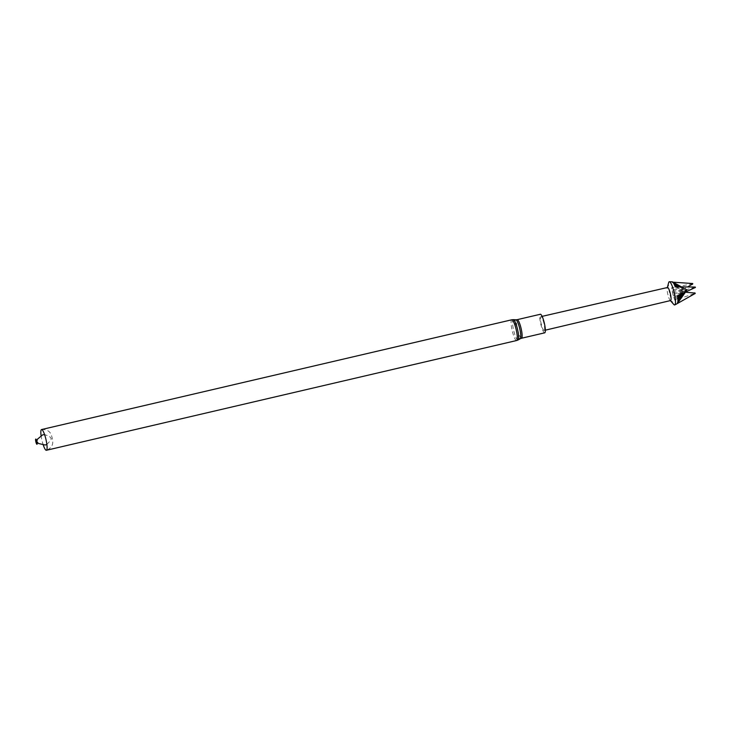 <?xml version="1.0" encoding="UTF-8"?>
<svg xmlns="http://www.w3.org/2000/svg" width="732" height="732" viewBox="0 0 732 732"><rect width="100%" height="100%" fill="white"/><g stroke="black" fill="none" stroke-linecap="round" stroke-linejoin="round"><path stroke-width="0.55" stroke-dasharray="3.66 2.75" d="M544.379 330.278A7.091 1.363 76.9 0 1 544.16 330.452A7.091 1.363 76.9 0 1 541.213 323.855A7.091 1.363 76.9 0 1 540.93 316.636A7.091 1.363 76.9 0 1 543.72 322.602A7.091 1.363 76.9 0 1 544.379 330.278M544.709 332.831A9.534 1.839 76.9 0 1 540.756 323.965A9.534 1.839 76.9 0 1 540.381 314.257M43.344 445.221A10.651 2.05 76.9 0 1 41.056 435.421M670.613 300.541A6.698 1.29 76.9 0 1 670.1 300.248A6.698 1.29 76.9 0 1 667.996 294.978A6.698 1.29 76.9 0 1 667.227 287.969A6.698 1.29 76.9 0 1 667.566 287.484M673.769 304.43A11.922 2.297 76.9 0 1 670.036 295.051A11.922 2.297 76.9 0 1 668.673 282.589M692.692 283.531A5.829 1.125 76.9 0 0 692.682 283.787L671.656 287.758L672.882 294.31L674.831 300.248L695.107 293.312A5.829 1.125 76.9 0 0 695.217 293.459M672.433 281.838L671.83 282.122A198.637 193.87 48.5 0 0 684.457 288.664L687.659 286.907M672.104 281.829L684.457 288.664A198.637 79.495 -8.2 0 1 671.656 287.758M672.15 291.062L687.311 289.762L671.866 289.479M672.488 292.69L687.311 289.762L672.882 294.31M675.252 286.752A198.637 114.375 158.9 0 0 685.427 289.973L687.311 289.762L673.312 295.902M695.272 287.237L685.427 289.973A198.637 79.495 171.8 0 0 677.53 295.71M695.308 287.392L694.741 287.484L695.29 287.319M673.769 297.421L687.311 289.762L674.254 298.83M674.831 300.248A198.637 114.375 -21.1 0 1 685.353 292.205L687.311 289.762L685.573 292.004M677.283 303.57A198.637 193.87 -131.5 0 1 685.353 292.205L685.417 292.205M685.536 292.022L687.311 289.762L685.417 292.068M685.198 292.169L687.311 289.762L684.813 292.352M684.118 292.672L687.311 289.762L682.663 293.34M678.5 286.788L687.311 289.762L679.918 286.807M680.723 286.816L687.311 289.762L681.172 286.816M681.382 286.825L687.311 289.762L681.419 286.825M521.504 338.248A9.534 1.839 76.9 0 1 517.551 329.382A9.534 1.839 76.9 0 1 517.167 319.674M520.26 338.733A9.736 1.876 76.9 0 1 516.124 329.711A9.736 1.876 76.9 0 1 515.84 319.793M518.073 339.968A10.44 2.013 76.9 0 1 513.635 330.297A10.44 2.013 76.9 0 1 513.333 319.655M516.618 340.526A10.651 2.05 76.9 0 1 512.199 330.626A10.651 2.05 76.9 0 1 511.778 319.793M41.541 429.547C50.883 429.217 51.286 435.503 52.018 437.233C52.786 440.701 54.717 446.648 46.381 450.281M46.866 444.406L50.508 440.609L51.332 438.697L49.437 436.318L44.579 434.598M542.128 316.361L540.93 316.636M545.349 330.169L544.16 330.452"/><path stroke-width="1.1" d="M543.903 321.43A9.534 1.839 76.9 0 1 544.709 332.831L521.504 338.248A9.534 1.839 76.9 0 0 520.699 326.847A9.534 1.839 76.9 0 0 517.167 319.674L540.381 314.257A9.534 1.839 76.9 0 1 543.903 321.43M41.056 435.421A10.651 2.05 76.9 0 1 41.541 429.547A10.651 2.05 76.9 0 1 45.485 437.553A10.651 2.05 76.9 0 1 46.381 450.281A10.651 2.05 76.9 0 1 43.344 445.221M36.756 441.085A2.699 0.522 76.9 0 1 36.783 444.205A2.699 0.522 76.9 0 1 35.575 439.767A2.699 0.522 76.9 0 1 36.756 441.085M542.128 316.361L667.566 287.484A6.698 1.29 76.9 0 1 670.201 293.12A6.698 1.29 76.9 0 1 670.814 300.367A6.698 1.29 76.9 0 1 670.613 300.541L545.349 330.169M667.346 287.539L668.673 282.589A11.922 2.297 76.9 0 1 669.387 281.719A11.922 2.297 76.9 0 1 674.218 292.818A11.922 2.297 76.9 0 1 674.803 304.905A11.922 2.297 76.9 0 1 673.769 304.43L670.393 300.587M695.135 293.102L694.577 292.855L695.217 293.459L677.283 303.57L677.988 301.227L677.53 295.71L695.4 287.466A5.829 1.125 76.9 0 0 695.299 287.063L675.252 286.752L673.696 283.275L672.104 281.829M677.283 303.57L685.573 292.004M672.882 282.177L692.692 283.531L692.399 284.318L692.783 283.87M687.659 286.907L692.783 283.925M685.353 292.205L695.116 293.075M677.786 302.847L685.536 292.022M677.923 302.142L685.417 292.068M677.988 301.227L685.198 292.169M677.988 300.12L684.813 292.352M677.905 298.848L684.118 292.672M677.759 297.439L682.663 293.34M674.666 285.297L678.5 286.788M674.172 284.19L679.918 286.807M673.696 283.275L680.723 286.816M673.239 282.561L681.172 286.816M672.818 282.076L681.382 286.825L672.433 281.838M517.167 319.674L515.84 319.793A9.736 1.876 76.9 0 1 519.336 327.122A9.736 1.876 76.9 0 1 520.26 338.733L521.504 338.248M515.84 319.793L513.333 319.655A10.44 2.013 76.9 0 1 517.085 327.515A10.44 2.013 76.9 0 1 518.073 339.968L520.26 338.733M41.541 429.547L511.778 319.793A10.651 2.05 76.9 0 1 515.721 327.799A10.651 2.05 76.9 0 1 516.618 340.526L518.073 339.968M511.778 319.793L513.333 319.655M46.381 450.281L516.618 340.526M44.579 434.598L42.694 434.826L37.405 439.246L36.838 441.396M36.92 441.735L38.467 443.482L45.192 445.01L46.866 444.406M672.223 281.802L669.387 281.719M677.329 303.56L674.803 304.905"/></g></svg>
